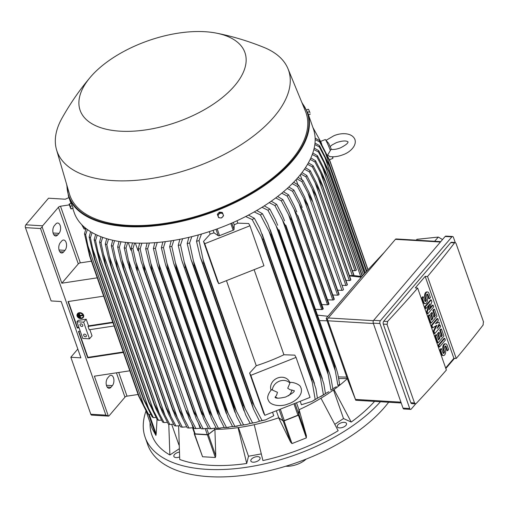 <?xml version="1.0" encoding="UTF-8"?>
<svg xmlns="http://www.w3.org/2000/svg" width="509" height="509" viewBox="0 0 509 509"><rect width="100%" height="100%" fill="white"/><g stroke="black" fill="none" stroke-linecap="round" stroke-linejoin="round"><path stroke-width="0.76" d="M275.076 397.421L276.616 395.086L277.475 392.324L272.366 390.04A10.155 8.799 -28.8 0 1 279.282 381.222A10.155 8.799 -28.8 0 1 289.933 383.073L287.725 388.259L290.194 389.779L294.253 390.708M291.937 389.875A10.155 8.799 -28.8 0 1 288.488 395.83M278.003 398.223A10.155 8.799 -28.8 0 1 275.286 396.785M272.366 390.04L271.73 389.639C271.59 389.061 265.972 396.18 268.167 399.788L268.644 400.857C270.794 405.692 281.324 406.965 288.081 403.923C295.067 401.875 303.224 395.2 301.131 388.246L300.654 387.177C300.145 384.53 292.987 381.814 289.748 382.475L289.933 383.073M271.093 390.269A10.155 8.799 -28.8 0 1 271.03 390.091A10.155 8.799 -28.8 0 1 276.858 378.314A10.155 8.799 -28.8 0 1 289.341 381.47L289.895 382.475M296.034 357.401L250.848 375.324L249.607 373.065L256.256 365.729A114.939 56.811 -19.3 0 0 283.914 354.76L294.794 355.142L296.034 357.401L310.038 397.389L264.852 415.306L250.848 375.324M256.256 365.729L226.454 280.637M254.112 269.668L283.914 354.76M249.944 225.78L263.942 265.768L218.755 283.691L217.515 281.432L203.517 241.444L210.16 234.115A114.939 56.811 -19.3 0 0 214.009 232.829L218.24 235.699A1.215 0.604 -19.3 0 0 219.551 235.661L233.186 230.253A1.215 0.604 -19.3 0 0 234.057 229.425L234.191 224.825A114.939 56.811 -19.3 0 0 237.818 223.146L248.704 223.527L249.944 225.78L204.752 243.703L203.517 241.444M218.755 283.691L204.752 243.703M264.852 415.306L263.611 413.054L249.607 373.065M276.323 410.757L278.773 417.762L283.004 420.631A1.215 0.604 -19.3 0 0 284.315 420.593L280.313 409.172M296.499 402.753L298.948 409.758L298.821 414.358A1.215 0.604 -19.3 0 1 297.943 415.185L284.315 420.593M278.773 417.762A114.939 56.811 160.7 0 1 278.627 417.813L283.182 420.949A0.814 0.401 160.7 0 0 284.054 420.924L298.414 415.229A0.814 0.401 160.7 0 0 298.993 414.676L299.095 409.694A114.939 56.811 160.7 0 1 298.948 409.758M283.182 420.949L290.607 442.156L278.627 417.813A114.939 56.811 160.7 0 1 254.233 424.691L262.911 460.562A126.919 62.734 -19.3 0 0 338.161 430.716L320.963 398.223A114.939 56.811 160.7 0 1 299.095 409.694L306.424 435.882L298.993 414.676M306.354 435.659L306.348 437.893L291.988 443.587L290.505 441.946M334.877 424.277L343.518 418.551L333.497 389.939M347.335 378.626A114.939 56.811 160.7 0 1 333.999 389.57L351.204 422.063A126.919 62.734 -19.3 0 0 374.56 401.391M343.518 418.551L351.204 422.063M178.621 425.912L179.722 459.481A126.919 62.734 -19.3 0 0 246.725 463.495L248.494 456.236L238.454 427.573M248.494 456.236L261.232 453.926M246.725 463.495L238.053 427.63A114.939 56.811 160.7 0 1 214.913 429.38L215.765 455.746L215.332 457.508L202.55 456.738L194.241 433.878A0.814 0.401 160.7 0 1 194.253 433.693L194.463 433.223M179.257 452.119A4.874 2.411 -19.3 0 0 173.868 456.414A4.874 2.411 -19.3 0 0 174.74 457.273A4.874 2.411 -19.3 0 0 179.55 456.967M344.727 426.408A4.874 2.411 -19.3 0 0 346.514 423.513A4.874 2.411 -19.3 0 0 339.102 423.838A4.874 2.411 -19.3 0 0 337.314 426.739A4.874 2.411 -19.3 0 0 344.727 426.408M145.994 411.049A134.026 66.246 -19.3 0 0 145.135 437.295A134.026 66.246 -19.3 0 0 206.539 469.33A134.026 66.246 -19.3 0 0 380.433 401.741M150.034 422.457L150.066 424.818A126.919 62.734 -19.3 0 0 169.885 454.982L179.092 448.868M254.805 462.077A4.874 2.411 -19.3 0 0 260.054 457.807A4.874 2.411 -19.3 0 0 256.103 456.764A4.874 2.411 -19.3 0 0 250.854 461.027A4.874 2.411 -19.3 0 0 254.805 462.077M145.135 437.295L147.699 444.624A134.026 66.246 -19.3 0 0 209.104 476.659A134.026 66.246 -19.3 0 0 388.653 402.237M285.854 466.206A16.243 8.029 -19.3 0 0 306.176 459.086M178.926 444.981L171.737 424.442M169.885 454.982L168.778 424.156M138.098 394.481L127.015 396.148A2.03 1.005 -19.3 0 0 124.966 397.173L109.13 415.745A2.03 1.139 -86.6 0 1 108.423 416.108A2.03 1.139 -86.6 0 1 108.353 416.095L94.375 376.176L129.801 370.794M108.423 416.108L91.658 415.102A2.03 1.139 93.4 0 1 90.793 414.231L70.84 357.248L77.82 349.066M112.362 385.637L110.981 387.254A5.688 3.194 -86.6 0 1 109.002 388.265A5.688 3.194 -86.6 0 1 106.209 384.193A5.688 3.194 -86.6 0 1 107.711 377.926L109.091 376.304A5.688 3.194 -86.6 0 1 111.064 375.292A5.688 3.194 -86.6 0 1 113.863 379.364A5.688 3.194 -86.6 0 1 112.362 385.637L106.419 385.281M68.931 197.581L65.298 199.21L48.533 198.205L25.851 224.806A2.03 1.139 93.4 0 0 25.45 227.631L51.123 300.94L61.182 301.544L80.899 357.852L70.84 357.248M108.353 416.095L105.885 415.134L40.535 228.535L42.12 226.957A2.03 1.139 -86.6 0 1 42.616 225.811L58.452 207.246A2.03 1.005 -19.3 0 1 60.501 206.221L69.294 204.898M97.244 277.825L61.818 283.208L42.12 226.957M61.818 283.208L78.291 263.891A2.03 1.005 160.7 0 1 80.339 262.867L91.423 261.193M57.651 234.973A5.688 3.194 -86.6 0 1 55.678 235.985A5.688 3.194 -86.6 0 1 52.885 231.919A5.688 3.194 -86.6 0 1 54.387 225.646L55.767 224.03A5.688 3.194 -86.6 0 1 57.74 223.018A5.688 3.194 -86.6 0 1 60.533 227.084A5.688 3.194 -86.6 0 1 59.031 233.357L57.651 234.973L53.839 234.744M63.6 251.968A5.688 3.194 -86.6 0 1 61.627 252.979A5.688 3.194 -86.6 0 1 58.834 248.907A5.688 3.194 -86.6 0 1 60.336 242.64L61.716 241.018A5.688 3.194 -86.6 0 1 63.689 240.013A5.688 3.194 -86.6 0 1 66.482 244.078A5.688 3.194 -86.6 0 1 64.98 250.352L63.6 251.968L59.788 251.739M72.717 208.334L74.549 213.576A126.716 62.632 -19.3 0 0 173.015 240.509A126.716 62.632 -19.3 0 0 298.408 177.017A126.716 62.632 -19.3 0 0 313.385 128.86L307.671 112.534A126.716 62.632 -19.3 0 1 292.688 160.691A126.716 62.632 -19.3 0 1 166.328 224.335A126.716 62.632 -19.3 0 1 68.486 196.296L66.698 184.608M90.36 77.203C79.837 89.609 70.395 103.244 62.041 118.101A122.65 60.628 -19.3 0 0 56.544 149.786L69.402 193.878A125.087 61.831 -19.3 0 0 164.948 223.343A125.087 61.831 -19.3 0 0 291.231 160.278A125.087 61.831 -19.3 0 0 305.445 111.223L287.986 68.74A122.65 60.628 -19.3 0 0 263.916 47.401C248.118 41.006 232.238 36.241 216.274 33.11A87.319 43.163 -19.3 0 0 90.43 77.12A87.319 43.163 -19.3 0 0 90.36 77.203A87.319 43.163 -19.3 0 0 120.175 131.182A87.319 43.163 -19.3 0 0 234.611 85.767A87.319 43.163 -19.3 0 0 216.274 33.11M56.544 149.786A122.65 60.628 -19.3 0 0 150.225 178.678A122.65 60.628 -19.3 0 0 274.052 116.835A122.65 60.628 -19.3 0 0 287.986 68.74M308.575 109.467L308.995 110.338L308.575 109.467M309.968 112.788L308.995 110.338L309.968 112.788M310.305 114.086L308.473 114.824M306.596 109.874L308.238 109.219M307.589 112.311L309.313 111.624M308.467 114.811L310.185 114.131M337.645 290.181L341.991 290.334A1.018 0.503 -19.3 0 0 343.32 289.806A1.018 0.503 -19.3 0 0 343.441 289.424L311.616 198.535L312.284 201.176L301.894 181.637L296.804 178.856M341.991 290.334L308.168 193.757M298.064 177.418L302.963 180.383L309.154 192.599L311.616 198.535M302.963 180.383A129.96 64.236 160.7 0 1 302.435 181.007A129.96 64.236 160.7 0 1 301.894 181.637M296.111 179.632L297.892 184.729M293.674 182.228L298.649 185.231L304.649 197.047L307.92 206.018A133.415 65.947 160.7 0 1 307.85 206.094L297.46 186.479L292.268 183.666M332.829 295.01L337.626 295.182A1.018 0.503 -19.3 0 0 338.886 294.724A133.415 65.947 -19.3 0 0 338.956 294.654A1.018 0.503 -19.3 0 0 339.077 294.266L307.124 203.021M338.956 294.654L307.92 206.018M338.886 294.724L307.85 206.094M298.649 185.231A129.96 64.236 160.7 0 1 297.46 186.479M337.626 295.182L303.956 199.032M300.259 174.784L301.996 179.747M342.01 285.326L345.91 285.466L311.947 188.483L305.864 176.769L300.864 174.027M345.91 285.466A1.018 0.503 -19.3 0 0 347.24 284.938L316.204 196.302L311.947 188.483M347.24 284.938A133.415 65.947 -19.3 0 0 347.297 284.862A1.018 0.503 -19.3 0 0 347.361 284.55L315.663 194.037L347.297 284.862M301.977 172.583L306.812 175.503L313.226 188.165L315.663 194.037M306.812 175.503A129.96 64.236 160.7 0 1 305.864 176.769M350.803 279.886A1.018 0.503 -19.3 0 0 350.822 279.651L319.264 189.533L350.803 279.886A133.415 65.947 -19.3 0 1 350.701 280.039L319.665 191.403L309.37 171.87L304.446 169.179M345.923 280.446L349.371 280.567A1.018 0.503 -19.3 0 0 350.701 280.039M305.425 167.728L310.204 170.598L316.852 183.736L319.264 189.533M310.204 170.598A129.96 64.236 160.7 0 1 309.37 171.87M349.371 280.567L315.281 183.221M349.384 275.534L352.374 275.636A1.018 0.503 -19.3 0 0 353.704 275.108A133.415 65.947 -19.3 0 0 353.831 274.885A1.018 0.503 -19.3 0 0 353.825 274.726A1.018 0.503 -19.3 0 0 353.723 274.593M308.384 162.848L313.111 165.667L320.034 179.321L322.413 185.022L353.831 274.885M322.789 186.256A133.415 65.947 160.7 0 1 322.668 186.479L312.405 166.946L307.557 164.305M353.704 275.108L322.668 186.479M313.111 165.667A129.96 64.236 160.7 0 1 312.405 166.946M352.374 275.636L318.163 177.959M352.381 270.597L354.9 270.686A1.018 0.503 -19.3 0 0 356.23 270.158A133.415 65.947 -19.3 0 0 356.364 269.859A1.018 0.503 -19.3 0 0 356.351 269.77A1.018 0.503 -19.3 0 0 356.3 269.687M310.853 157.943L315.523 160.704L322.751 174.924L325.092 180.504L356.364 269.859M325.321 181.229A133.415 65.947 160.7 0 1 325.187 181.522L314.95 161.989L310.172 159.406M356.23 270.158L325.187 181.522M315.523 160.704A129.96 64.236 160.7 0 1 314.95 161.989M354.9 270.686L320.587 172.704M312.8 153.018L317.419 155.703L324.99 170.547L327.344 176.171L362.293 275.98L327.344 176.171A133.415 65.947 160.7 0 1 327.217 176.54L316.98 157.007L312.272 154.488M362.115 276.196L327.217 176.54M317.419 155.703A129.96 64.236 160.7 0 1 316.98 157.007M360.671 276.393L322.515 167.442M314.193 148.068L318.761 150.677L328.814 171.094L364.641 273.397M328.814 171.094A133.415 65.947 160.7 0 1 328.712 171.52L318.469 151.987L313.837 149.551M364.457 273.594L328.712 171.52M318.761 150.677A129.96 64.236 160.7 0 1 318.469 151.987M363.356 274.777L323.928 162.186M314.988 143.099L319.493 145.606L329.692 165.985L366.575 271.322M329.692 165.985A133.415 65.947 160.7 0 1 329.635 166.468L319.366 146.936L314.817 144.588M366.416 271.501L329.635 166.468M319.493 145.606A129.96 64.236 160.7 0 1 319.366 146.936M365.309 272.678L324.774 156.931M315.135 138.111L319.557 140.497L329.915 160.844L368.052 269.745M329.915 160.844A133.415 65.947 160.7 0 1 329.927 161.378L319.614 141.846L315.166 139.606M367.924 269.885L329.927 161.378M319.557 140.497A129.96 64.236 160.7 0 1 319.614 141.846M366.817 271.062L325.009 151.669M312.914 127.511L321.071 142.361L320.708 142.501M321.803 144.454L321.071 142.361M348.022 141.896L348.01 141.846C347.405 141.438 350.548 142.641 340.413 147.896C336.805 149.245 333.669 149.735 331.015 149.372L327.707 154.921L329.641 156.549C333.847 157.166 338.345 156.549 343.111 154.691C349.543 152.579 357.013 145.918 354.926 139.479C351.923 132.359 340.839 132.652 333.777 135.808L326.199 140.261M330.22 150.149A10.155 0.725 -111.6 0 0 325.34 139.587A10.155 0.725 -111.6 0 0 325.245 139.561L320.555 141.419M329.444 159.743L332.733 158.439A10.155 0.725 -111.6 0 0 332.784 158.35A10.155 0.725 -111.6 0 0 332.504 156.797M326.205 318.303L362.993 275.165L384.581 252.038L327.338 319.092L355.759 400.259L347.793 379.949L326.205 318.303L327.338 319.092M440.749 241.635L396.136 238.956A2.03 1.139 93.4 0 0 395.429 239.319L384.581 252.038M474.21 295.258L457.763 248.367M442.537 239.542L438.281 237.073L416.973 239.313L416.222 240.159M438.281 237.073L434.654 241.266M452.571 236.507L445.865 236.106A2.03 1.139 93.4 0 0 445.159 236.469L373.663 320.32A2.03 1.139 93.4 0 0 373.256 323.145L403.013 408.11A2.03 1.139 93.4 0 0 403.879 408.981L410.585 409.382A2.03 1.139 -86.6 0 1 409.72 408.517L379.962 323.546A2.03 1.139 -86.6 0 1 380.369 320.721L451.865 236.87A2.03 1.139 -86.6 0 1 452.571 236.507A2.03 1.139 -86.6 0 1 453.436 237.379L455.231 242.5M415.758 403.783L411.291 409.026A2.03 1.139 -86.6 0 1 410.585 409.382M454.48 358.368L445.833 368.516M410.833 402.746A2.03 1.139 93.4 0 0 411.692 403.618L415.42 403.841L414.517 402.969L386.98 324.328L383.29 324.106L410.833 402.746L414.517 402.969M483.245 324.831A1218.406 602.236 160.7 0 1 456.223 358.47L427.522 276.502A1218.406 602.236 -19.3 0 0 454.537 242.863L455.186 242.5L451.458 242.278A2.03 1.139 93.4 0 0 450.751 242.634L383.697 321.287A2.03 1.139 93.4 0 0 383.29 324.106M383.697 321.287L387.476 321.51A1218.406 602.236 -19.3 0 0 417.66 288.069L446.361 370.037A1218.406 602.236 160.7 0 1 416.184 403.484L415.42 403.841M456.223 358.47L453.875 358.33L445.642 367.982M455.186 242.5L456.013 243.366L483.55 322.006M483.423 321.707L483.06 325.028M417.66 288.069L415.312 287.922L425.174 276.362L427.522 276.502M425.174 276.362L453.875 358.33M427.84 313.779L427.229 312.03L429.971 303.873L426.001 308.53L425.39 306.781L431.257 299.903L431.867 301.652L429.125 309.803L433.095 305.146L433.706 306.895L427.84 313.779L427.166 313.741L426.555 311.992L428.839 305.203M426.001 308.53L425.333 308.492L424.716 306.742L430.582 299.858L431.257 299.903M429.583 308.435L432.421 305.107L433.095 305.146M434.781 333.605L433.967 331.27L436.976 325.27L432.739 327.777L431.925 325.442L437.791 318.558L438.402 320.307L435.469 323.749L439.019 322.057L439.426 323.228L437.104 328.413L440.037 324.977L440.648 326.721L434.781 333.605L434.113 333.567L433.293 331.232L435.997 325.855M432.739 327.777L432.071 327.732L431.25 325.404L437.123 318.519L437.791 318.558M435.984 323.145L439.019 322.057M437.88 326.676L439.369 324.933L440.037 324.977M439.477 347.017L438.809 346.979L438.198 345.229L444.064 338.345L444.732 338.383L445.343 340.133L439.477 347.017L438.866 345.267L438.198 345.229M447.576 350.682L446.151 346.597A1.419 0.802 93.4 0 0 445.54 345.986A1.419 0.802 93.4 0 0 444.783 346.731A1.419 0.802 93.4 0 0 444.771 348.22L445.381 349.969A3.557 1.998 93.4 0 1 445.343 353.691A3.557 1.998 93.4 0 1 443.441 355.536A3.557 1.998 93.4 0 1 441.927 354.016L440.501 349.931L441.532 348.716L442.964 352.801A1.419 0.802 93.4 0 0 443.568 353.411A1.419 0.802 93.4 0 0 444.332 352.667A1.419 0.802 93.4 0 0 444.344 351.178L443.733 349.429A3.557 1.998 93.4 0 1 443.772 345.706A3.557 1.998 93.4 0 1 445.674 343.861A3.557 1.998 93.4 0 1 447.182 345.382L448.614 349.467L447.576 350.682L446.908 350.637L445.477 346.559A1.419 0.802 93.4 0 0 445.203 346.101M443.441 355.536L442.773 355.498A3.557 1.998 -86.6 0 1 441.258 353.978L439.827 349.893L440.864 348.678L441.532 348.716M443.244 353.259A1.419 0.802 93.4 0 0 443.676 351.14L443.059 349.39A3.557 1.998 -86.6 0 1 443.104 345.668A3.557 1.998 -86.6 0 1 445 343.823L445.674 343.861M438.052 342.932L437.377 342.894L434.928 335.895L435.965 334.68L436.633 334.725L438.472 339.974L439.852 338.351L438.217 333.688L439.254 332.472L440.889 337.136L442.27 335.52L440.431 330.271L439.763 330.233L440.794 329.018L441.468 329.056L443.918 336.055L438.052 342.932L435.596 335.94L436.633 334.725M438.268 339.388L439.184 338.313L437.549 333.649L438.586 332.434L439.254 332.472M440.686 336.551L441.596 335.476L439.763 330.233M431.104 323.107L430.436 323.069L427.986 316.07L429.023 314.855L429.691 314.899L431.53 320.148L432.911 318.526L431.276 313.862L432.313 312.647L433.948 317.311L435.329 315.695L433.49 310.445L432.815 310.407L433.853 309.192L434.521 309.23L436.976 316.229L431.104 323.107L428.654 316.114L429.691 314.899M431.327 319.557L432.236 318.488L430.608 313.824L431.638 312.609L432.313 312.647M433.738 316.725L434.654 315.65L432.815 310.407M429.405 298.783L427.974 294.698A1.419 0.802 93.4 0 0 427.369 294.094A1.419 0.802 93.4 0 0 426.612 294.832A1.419 0.802 93.4 0 0 426.593 296.321L427.204 298.07A3.557 1.998 93.4 0 1 427.166 301.792A3.557 1.998 93.4 0 1 425.269 303.638A3.557 1.998 93.4 0 1 423.755 302.117L422.324 298.032L423.361 296.823L424.792 300.902A1.419 0.802 93.4 0 0 425.397 301.513A1.419 0.802 93.4 0 0 426.154 300.774A1.419 0.802 93.4 0 0 426.173 299.286L425.556 297.536A3.557 1.998 93.4 0 1 425.6 293.814A3.557 1.998 93.4 0 1 427.496 291.962A3.557 1.998 93.4 0 1 429.011 293.483L430.442 297.568L429.405 298.783L428.731 298.745L427.305 294.66A1.419 0.802 93.4 0 0 427.026 294.202M425.269 303.638L424.595 303.599A3.557 1.998 -86.6 0 1 423.087 302.079L421.656 297.994L422.693 296.779L423.361 296.823M425.066 301.36A1.419 0.802 93.4 0 0 425.499 299.241L424.888 297.491A3.557 1.998 -86.6 0 1 424.926 293.769A3.557 1.998 -86.6 0 1 426.828 291.924L427.496 291.962M422.324 298.032L421.656 297.994M433.49 310.445L434.521 309.23M435.329 315.695L434.654 315.65M431.276 313.862L430.608 313.824M432.911 318.526L432.236 318.488M428.654 316.114L427.986 316.07M440.431 330.271L441.468 329.056M442.27 335.52L441.596 335.476M438.217 333.688L437.549 333.649M439.852 338.351L439.184 338.313M435.596 335.94L434.928 335.895M440.501 349.931L439.827 349.893M438.866 345.267L444.732 338.383M431.925 325.442L431.25 325.404M433.967 331.27L433.293 331.232M425.39 306.781L424.716 306.742M427.229 312.03L426.555 311.992M387.114 324.627L387.699 321.325M355.759 400.259L401.219 402.988M277.615 196.499L282.877 199.604L288.438 210.408L290.919 216.408L323.215 308.632A1.018 0.503 -19.3 0 1 323.094 309.02A133.415 65.947 -19.3 0 1 322.738 309.3A1.018 0.503 -19.3 0 1 321.764 309.548L315.574 309.332M333.999 389.57A114.939 56.811 160.7 0 1 320.963 398.223M254.233 424.691A114.939 56.811 160.7 0 1 238.053 427.63M214.442 428.432L214.773 429.38A114.939 56.811 160.7 0 0 214.913 429.38L208.34 434.54A0.814 0.401 160.7 0 1 207.398 434.839L194.61 434.075A0.814 0.401 160.7 0 1 194.241 433.878M214.773 429.38L208.69 434.12L206.756 428.591M194.61 433.28A1.215 0.604 -19.3 0 0 194.584 433.56A1.215 0.604 -19.3 0 0 195.138 433.853L207.278 434.578A1.215 0.604 -19.3 0 0 208.69 434.12M194.311 428.489L194.126 428.476A129.96 64.236 -19.3 0 0 195.036 428.533A129.96 64.236 -19.3 0 0 195.946 428.584L200.183 428.254L198.516 423.482M189.004 428.044A129.96 64.236 -19.3 0 1 187.255 427.853L181.306 415.866L179.346 409.917A133.415 65.947 -19.3 0 0 179.448 409.93L189.004 428.044L193.108 427.745L191.823 424.073M194.126 428.476L188.794 417.825L186.358 410.509L195.946 428.584M190.468 417.921L135.897 262.084C136.959 266.156 137.443 268.981 137.347 270.559L134.217 261.982L131.112 248.538L132.499 242.933M134.618 243.041L132.932 248.653A129.96 64.236 160.7 0 1 132.022 248.596A129.96 64.236 160.7 0 1 131.112 248.538M132.932 248.653L135.897 262.084M204.007 428.839L201.271 428.782A129.96 64.236 -19.3 0 0 203.161 428.807L208.385 428.196M201.271 428.782L196.105 418.487L193.528 410.776A133.415 65.947 -19.3 0 0 193.643 410.776L197.505 417.787M141.865 243.187L140.147 248.869L143.22 262.784L197.492 417.755L203.161 428.807M143.22 262.784C144.2 266.519 144.671 269.197 144.632 270.826L193.643 410.776M144.632 270.826A133.415 65.947 160.7 0 1 144.518 270.826L141.254 261.849L138.257 248.844L139.657 243.175M193.528 410.776L144.518 270.826M140.147 248.869A129.96 64.236 160.7 0 1 138.257 248.844M135.337 243.067L138.003 250.683L138.652 250.721M128.281 242.621L130.953 250.256L131.481 250.288M127.651 242.564L125.99 248.112L130.438 269.98A133.415 65.947 160.7 0 1 130.336 269.967L127.46 261.842L124.241 247.915L125.615 242.36M183.698 417.743L128.847 261.104M179.448 409.93L130.438 269.98M179.346 409.917L130.336 269.967M125.99 248.112A129.96 64.236 160.7 0 1 124.241 247.915M156.168 433.884L155.926 435.43L152.178 428.578M157.033 419.403L156.168 434.094L149.315 414.536M79.048 327.79L77.285 328.057L68.009 301.57L103.664 296.149M123.382 352.463L87.733 357.884L78.456 331.391L80.212 331.124M78.793 331.34L87.904 357.356L87.733 357.884M68.352 301.519L77.463 327.535L77.285 328.057M78.882 327.319L77.463 327.535M83.648 322.178L89.482 338.835L82.776 338.434L76.942 321.777L78.093 320.422L86.193 319.188L83.648 322.178L76.942 321.777M81.866 326.473A1.622 1.075 40.5 0 1 80.314 325.537A1.622 1.075 40.5 0 1 80.168 324.087A1.622 1.075 40.5 0 1 80.937 323.807A1.622 1.075 40.5 0 1 82.49 324.748A1.622 1.075 40.5 0 1 82.636 326.193A1.622 1.075 40.5 0 1 81.866 326.473M85.487 336.805A1.622 1.075 40.5 0 1 83.928 335.864A1.622 1.075 40.5 0 1 83.781 334.419A1.622 1.075 40.5 0 1 84.551 334.139A1.622 1.075 40.5 0 1 86.11 335.075A1.622 1.075 40.5 0 1 86.256 336.525A1.622 1.075 40.5 0 1 85.487 336.805M89.482 338.835L92.027 335.851L89.858 329.66M86.193 319.188L88.528 325.855L88.038 326.428L89.209 329.756L114.105 325.976M123.216 351.993L87.904 357.356M112.941 322.642L88.038 326.428M112.775 322.165L88.528 325.855M222.675 213.233L222.217 212.393L219.328 212.119L217.324 214.34L218.66 217.68L220.155 217.922A2.64 2.284 -28.8 0 1 218.278 216.529A2.64 2.284 -28.8 0 1 218.845 214.168A2.64 2.284 -28.8 0 1 219.964 213.392A2.64 2.284 -28.8 0 1 221.294 213.201A2.64 2.284 -28.8 0 1 223.171 214.588L222.675 213.233L219.793 212.953L217.782 215.18L218.66 217.68M223.553 215.733L223.171 214.588A2.64 2.284 -28.8 0 1 222.605 216.949A2.64 2.284 -28.8 0 1 221.485 217.725A2.64 2.284 -28.8 0 1 220.155 217.922L221.542 217.96L223.553 215.733M219.328 212.119L219.793 212.953M217.324 214.34L217.782 215.18M71.336 203.524L73.054 207.857M73.156 208.143L71.375 208.843L70.719 207.678L71.031 208.97L73.156 208.143L71.203 203.231L69.109 204.071L70.719 207.678L69.428 203.937M72.278 205.642L70.503 206.342M71.375 208.843L71.05 208.983L70.427 207.825L69.097 204.096M300.202 401.289L301.417 404.744L312.004 401.429L315.186 399.463A129.96 64.236 -19.3 0 0 317.419 398.254L323.419 394.844A129.96 64.236 -19.3 0 0 325.455 393.635L320.765 396.626M323.419 394.844L319.919 374.872A133.415 65.947 -19.3 0 0 320.657 374.427L323.839 383.869L325.455 393.635M319.919 374.872L270.909 234.923L260.404 214.913L254.214 211.929M320.657 374.427L271.647 234.477A133.415 65.947 160.7 0 1 270.909 234.923M256.714 210.491L262.44 213.697L267.779 223.782L271.647 234.477M262.44 213.697A129.96 64.236 160.7 0 1 260.404 214.913M320.715 378.925L268.924 231.035M332.841 388.971L330.971 390.187A129.96 64.236 -19.3 0 0 332.841 388.971L331.041 378.575L329.603 373.555L279.008 229.813A133.415 65.947 160.7 0 1 278.404 230.214L267.963 210.255L262.014 207.297M325.442 393.527L328.846 391.726M330.971 390.187L327.414 370.158A133.415 65.947 -19.3 0 0 328.019 369.763L329.603 373.555M327.414 370.158L278.404 230.214M328.019 369.763L279.008 229.813M264.286 205.865L269.827 209.034L275.21 219.322L277.666 225.252M269.827 209.034A129.96 64.236 160.7 0 1 267.963 210.255M328.33 374.993L276.031 225.64M339.637 384.27L337.925 385.498A129.96 64.236 -19.3 0 0 339.637 384.27L337.83 374.058L336.29 368.573L285.797 225.118A133.415 65.947 160.7 0 1 285.32 225.455L274.911 205.56L269.166 202.627M332.81 388.755L336.315 386.738M337.925 385.498L334.33 365.405A133.415 65.947 -19.3 0 0 334.807 365.061L336.29 368.573M334.33 365.405L285.32 225.455M334.807 365.061L285.797 225.118M271.233 201.195L276.622 204.338L282.081 214.868L284.556 220.836M276.622 204.338A129.96 64.236 160.7 0 1 274.911 205.56M335.355 370.953L282.584 220.282M323.094 309.02L292.051 220.384A133.415 65.947 160.7 0 1 291.695 220.664L281.305 200.832L275.732 197.931M322.738 309.3L291.695 220.664M290.919 216.408L292.051 220.384M282.877 199.604A129.96 64.236 160.7 0 1 281.305 200.832M321.764 309.548L288.635 214.944M321.796 304.586L327.522 304.783A1.018 0.503 -19.3 0 0 328.604 304.471A133.415 65.947 -19.3 0 0 328.852 304.255A1.018 0.503 -19.3 0 0 328.973 303.873L297.816 215.625A133.415 65.947 160.7 0 1 297.561 215.841L287.178 196.08L281.751 193.197M328.852 304.255L297.816 215.625M328.604 304.471L297.561 215.841M283.468 191.766L288.616 194.845L294.304 205.948L296.785 211.954M288.616 194.845A129.96 64.236 160.7 0 1 287.178 196.08M327.522 304.783L294.196 209.625M327.554 299.814L332.803 299.998A1.018 0.503 -19.3 0 0 333.98 299.616A133.415 65.947 -19.3 0 0 334.133 299.47A1.018 0.503 -19.3 0 0 334.254 299.082L303.097 210.834A133.415 65.947 160.7 0 1 302.944 210.981L292.56 191.295L287.261 188.445M334.133 299.47L303.097 210.834M333.98 299.616L302.944 210.981M288.813 187.013L293.871 190.054L299.699 201.494L302.181 207.494M293.871 190.054A129.96 64.236 160.7 0 1 292.56 191.295M332.803 299.998L299.298 204.325M315.186 399.463L311.788 379.536A133.415 65.947 -19.3 0 0 312.666 379.052L315.904 388.666L317.419 398.254L312.004 401.429M311.788 379.536L262.778 239.593L252.171 219.532L245.675 216.529M312.666 379.052L263.656 239.109A133.415 65.947 160.7 0 1 262.778 239.593M248.449 215.084L254.405 218.323L259.724 228.236L263.656 239.109M254.405 218.323A129.96 64.236 160.7 0 1 252.171 219.532M312.437 382.743L261.219 236.475M236.984 220.753L237.818 223.146M233.338 222.401L234.191 224.825M214.009 232.829L213.137 230.329M210.16 234.115L209.288 231.614M201.443 234.038L199.044 240.604L203.791 262.981L252.801 402.931L254.239 405.826L203.015 259.558M254.239 405.826L262.059 420.536L265.596 419.887L273.759 415.713L272.544 412.258M265.596 419.887L259.533 421.217L253.393 408.835L251.802 403.198L202.792 263.248L200.266 257.121L196.519 241.279L198.357 234.916M251.802 403.198A133.415 65.947 -19.3 0 0 252.801 402.931M203.791 262.981A133.415 65.947 160.7 0 1 202.792 263.248M199.044 240.604A129.96 64.236 160.7 0 1 196.519 241.279M259.533 421.217A129.96 64.236 -19.3 0 0 262.059 420.536M212.018 428.724L208.69 428.763A129.96 64.236 -19.3 0 0 210.65 428.705L216.147 427.98M208.69 428.763L203.676 418.812L200.972 410.725A133.415 65.947 -19.3 0 0 201.201 410.718L210.65 428.705M200.972 410.725L151.962 270.775L149.601 265.055L145.676 248.831L147.101 243.098M204.764 417.24L150.829 263.21L152.191 270.769L201.201 410.718M149.404 243.009L147.635 248.774A129.96 64.236 160.7 0 1 145.676 248.831M147.635 248.774L150.829 263.21M220.251 428.247L216.382 428.419A129.96 64.236 -19.3 0 0 218.418 428.273L224.189 427.407M157.23 242.488L155.41 248.341L158.719 263.357L212.298 416.362L218.418 428.273M216.382 428.419L211.502 418.78L208.684 410.362A133.415 65.947 -19.3 0 0 209.04 410.337L212.304 416.375M208.684 410.362L159.673 270.413L157.675 265.793L153.374 248.487L154.825 242.685M158.719 263.357L160.03 270.387L209.04 410.337M160.03 270.387A133.415 65.947 160.7 0 1 159.673 270.413M155.41 248.341A129.96 64.236 160.7 0 1 153.374 248.487M228.726 427.407L224.367 427.738A129.96 64.236 -19.3 0 0 226.486 427.503L232.524 426.472M224.367 427.738L219.602 418.392L216.675 409.669A133.415 65.947 -19.3 0 0 217.158 409.618L226.486 427.503M216.675 409.669L167.665 269.719L165.552 264.763L161.353 247.807L162.855 241.921M220.098 415.109L166.907 263.223L168.148 269.668L217.158 409.618M168.148 269.668A133.415 65.947 160.7 0 1 167.665 269.719M165.361 241.616L163.472 247.571A129.96 64.236 160.7 0 1 161.353 247.807M163.472 247.571L166.907 263.223M237.468 426.179L232.651 426.707A129.96 64.236 -19.3 0 0 234.853 426.377L241.164 425.142M232.651 426.707L227.987 417.622L224.959 408.632A133.415 65.947 -19.3 0 0 225.576 408.542L234.853 426.377M224.959 408.632L175.955 268.682L173.722 263.407L169.637 246.77L171.196 240.795M228.172 413.467L175.408 262.79L176.566 268.593L225.576 408.542M176.566 268.593A133.415 65.947 160.7 0 1 175.955 268.682M173.817 240.375L171.838 246.439A129.96 64.236 160.7 0 1 169.637 246.77M171.838 246.439L175.408 262.79M246.502 424.544L241.253 425.295A129.96 64.236 -19.3 0 0 243.55 424.862L246.502 424.544L250.154 423.399M241.253 425.295L236.666 416.464L233.561 407.225A133.415 65.947 -19.3 0 0 234.305 407.092L243.55 424.862M233.561 407.225L181.554 259.698L178.239 245.363L179.868 239.281M236.539 411.399L184.233 262.052L185.295 267.142L234.305 407.092M185.295 267.142A133.415 65.947 160.7 0 1 184.551 267.276M182.629 238.727L180.536 244.931A129.96 64.236 160.7 0 1 178.239 245.363M180.536 244.931L184.233 262.052M255.868 422.464L250.199 423.482A129.96 64.236 -19.3 0 0 252.604 422.934L255.868 422.464L259.514 421.185M250.199 423.482L245.675 414.867L242.494 405.431A133.415 65.947 -19.3 0 0 243.366 405.234L252.604 422.934M242.494 405.431L193.484 265.482L191.053 259.622L187.185 243.544L188.909 237.334M245.217 408.873L193.426 260.983L194.362 265.284L243.366 405.234M194.362 265.284A133.415 65.947 160.7 0 1 193.484 265.482M191.817 236.634L189.59 242.997A129.96 64.236 160.7 0 1 187.185 243.544M189.59 242.997L193.426 260.983M146.98 243.493L146.846 243.105M164.044 422.591L154.545 404.407A133.415 65.947 -19.3 0 1 154.138 404.261L156.078 409.141L162.587 422.044A129.96 64.236 -19.3 0 0 164.044 422.591L167.391 422.33M154.545 404.407L105.541 264.457A133.415 65.947 160.7 0 1 105.128 264.311L103.314 258.47L99.573 242.106L100.992 236.73M154.138 404.261L105.128 264.311M159.247 413.499L103.499 254.309L105.541 264.457M102.678 237.353L101.03 242.659A129.96 64.236 160.7 0 1 99.573 242.106M101.03 242.659L103.499 254.309M169.841 424.468L160.341 406.29A133.415 65.947 -19.3 0 1 159.991 406.188L162.091 411.635L168.307 424.016A129.96 64.236 -19.3 0 0 169.841 424.468L173.556 424.182M160.341 406.29L111.337 266.341A133.415 65.947 160.7 0 1 110.981 266.239L108.901 259.743L105.299 244.085L106.693 238.664M159.991 406.188L110.981 266.239M164.948 415.115L109.39 256.466L111.337 266.341M108.468 239.173L106.833 244.536A129.96 64.236 160.7 0 1 105.299 244.085M106.833 244.536L109.39 256.466M175.942 425.995L166.437 407.83A133.415 65.947 -19.3 0 1 166.15 407.766L168.377 413.728L174.339 425.632A129.96 64.236 -19.3 0 0 175.942 425.995L179.989 425.67M166.437 407.83L117.426 267.88A133.415 65.947 160.7 0 1 117.146 267.817L114.792 260.723L111.325 245.701L112.705 240.235M166.15 407.766L117.146 267.817M170.935 416.349L115.588 258.305L117.426 267.88M114.57 240.636L112.934 246.057A129.96 64.236 160.7 0 1 111.325 245.701M112.934 246.057L115.588 258.305M182.337 427.185L172.806 409.039A133.415 65.947 -19.3 0 1 172.608 409.007L174.924 415.446L180.657 426.905A129.96 64.236 -19.3 0 0 182.337 427.185L186.695 426.809M172.806 409.039L123.795 269.089A133.415 65.947 160.7 0 1 123.598 269.057L120.983 261.422L117.643 246.973L119.017 241.463M172.608 409.007L123.598 269.057M177.189 417.221L122.077 259.851L123.795 269.089M120.964 241.762L119.322 247.247A129.96 64.236 160.7 0 1 117.643 246.973M119.322 247.247L122.077 259.851M97.213 235.158L95.552 240.401A129.96 64.236 160.7 0 1 94.178 239.752L99.605 262.001L148.615 401.951A133.415 65.947 -19.3 0 0 149.061 402.161L100.05 262.211A133.415 65.947 160.7 0 1 99.605 262.001L148.711 402.237L157.192 419.683A129.96 64.236 -19.3 0 0 158.56 420.339L161.518 420.097M149.061 402.161L158.56 420.339M153.845 411.495L97.932 251.821L100.05 262.211M95.552 240.401L97.932 251.821M153.432 417.679L143.913 399.52A133.415 65.947 -19.3 0 1 143.443 399.241L152.146 416.909A129.96 64.236 -19.3 0 0 153.432 417.679L155.951 417.456M143.913 399.52L94.903 259.571A133.415 65.947 160.7 0 1 94.432 259.291L89.139 236.971L90.627 231.697M143.443 399.241L94.432 259.291M148.774 409.058L92.708 248.971L94.903 259.571M92.097 232.568L90.417 237.741A129.96 64.236 160.7 0 1 89.139 236.971M90.417 237.741L92.708 248.971M148.679 414.568L139.142 396.441A133.415 65.947 -19.3 0 1 138.658 396.085L147.502 413.671A129.96 64.236 -19.3 0 0 148.679 414.568L150.715 414.364M139.142 396.441L90.131 256.491A133.415 65.947 160.7 0 1 89.648 256.142L84.488 233.733L86.027 228.516M138.658 396.085L89.648 256.142M144.053 406.15L87.872 245.72L90.131 256.491M87.383 229.534L85.671 234.636A129.96 64.236 160.7 0 1 84.488 233.733M85.671 234.636L87.872 245.72M94.178 239.752L95.628 234.42M81.656 224.571L83.998 228.834A1.215 0.604 -19.3 0 0 85.118 229.018L85.926 228.815M77.661 315.332L78.03 315.294L78.501 316.623L78.125 316.668L77.661 315.332L78.03 315.294M78.138 315.065L78.501 316.623M80.244 317.82L78.838 313.824L79.213 313.779L79.856 315.612L82.293 315.351L82.413 315.682L79.977 315.949L80.613 317.781L80.244 317.82M82.413 315.682L82.401 315.122L79.964 315.383L79.321 313.55L78.838 313.824M80.613 317.781L80.148 315.93M77.572 314.371A3.048 2.392 -155.6 0 0 78.322 316.954A3.048 2.392 -155.6 0 0 81.268 318.01A3.048 2.392 -155.6 0 0 83.113 316.884M79.417 313.239A3.048 2.392 24.4 0 1 82.413 314.352A3.048 2.392 24.4 0 1 83.062 316.999A3.048 2.392 24.4 0 1 81.166 318.24A3.048 2.392 24.4 0 1 78.163 317.126A3.048 2.392 24.4 0 1 77.514 314.479A3.048 2.392 24.4 0 1 79.417 313.239M77.203 314.199A3.455 2.71 24.4 0 1 77.253 314.085A3.455 2.71 24.4 0 1 79.404 312.679A3.455 2.71 24.4 0 1 82.802 313.938A3.455 2.71 24.4 0 1 83.54 316.935A3.455 2.71 24.4 0 1 83.482 317.05M81.281 318.57A3.455 2.71 -155.6 0 0 83.431 317.164A3.455 2.71 -155.6 0 0 82.7 314.168A3.455 2.71 -155.6 0 0 79.296 312.908A3.455 2.71 -155.6 0 0 77.145 314.314A3.455 2.71 -155.6 0 0 77.883 317.311A3.455 2.71 -155.6 0 0 81.281 318.57M78.252 314.575L78.621 314.537L79.557 317.202L79.181 317.241L78.252 314.575L78.621 314.537M78.73 314.308L79.557 317.202M283.004 420.631L279.155 409.637M297.943 415.185L293.947 403.771M298.821 414.358L294.972 403.363M284.054 420.924L291.988 443.587M298.414 415.229L306.348 437.893M107.164 387.025L110.981 387.254M127.015 396.148L118.724 372.473M124.966 397.173L116.44 372.823M90.793 414.231L105.885 415.134M25.45 227.631L40.535 228.535M25.851 224.806L42.616 225.811M78.291 263.891L58.452 207.246M59.038 249.995L64.98 250.352M53.089 233.001L59.031 233.357M66.978 185.569A126.308 62.429 -19.3 0 0 156.53 225.099A126.308 62.429 -19.3 0 0 292.236 160.335A126.308 62.429 -19.3 0 0 302.149 103.212M395.429 239.319L440.425 242.017M425.556 297.536L424.888 297.491M426.173 299.286L425.499 299.241M423.755 302.117L423.087 302.079M427.974 294.698L427.305 294.66M443.733 349.429L443.059 349.39M444.344 351.178L443.676 351.14M441.927 354.016L441.258 353.978M446.151 346.597L445.477 346.559M450.751 242.634L454.537 242.863M445.159 236.469L451.865 236.87M373.663 320.32L380.369 320.721M373.256 323.145L379.962 323.546M403.013 408.11L409.72 408.517M355.505 399.431L400.927 402.155M327.968 320.791L373.39 323.514M328.369 317.966L373.428 320.67M361.269 277.189L349.505 275.891M327.936 316.28L317.578 315.141M327.077 320.791L319.493 320.619M346.801 377.105L338.402 376.908M194.61 434.075L202.55 456.738M207.398 434.839L215.332 457.508M208.34 434.54L215.765 455.746M195.138 433.853L193.006 427.764M207.278 434.578L205.254 428.794M148.603 414.511L155.926 435.43M146.115 411.266L152.204 428.648M80.339 262.867L60.501 206.221M231.83 223.063L234.057 229.425M230.819 223.502L233.186 230.253M217.184 228.897L219.551 235.661M216.007 229.317L218.24 235.699M84.5 227.262L85.118 229.018M82.954 225.869L83.998 228.834M294.234 390.664L294.221 390.613C294.908 391.555 292.058 393.686 285.67 397.02C279.352 398.458 275.808 398.56 275.045 397.325L275.051 397.338M301.767 102.284L307.671 112.534M353.825 274.726L322.413 185.022M356.351 269.77L325.092 180.504M331.378 149.417L328.674 143.328L325.34 139.587M332.988 156.797L332.784 158.35M348.048 141.941C348.041 142.495 347.399 139.059 336.468 142.603L332.11 144.919L330.214 146.509M361.823 276.54L353.195 275.471M347.291 378.511L338.708 378.537M194.584 433.56L192.58 427.846M194.209 428.483L196.2 428.603M187.026 413.512L135.744 267.072M194.343 414.173L142.781 266.939M179.97 412.513L128.981 266.913M146.108 411.253L152.191 428.623M70.948 203.333L68.486 196.296M322.337 378.486L270.209 229.648M314.428 383.372L262.129 234.019M253.393 408.835L200.266 257.121M201.914 414.504L150.085 266.519M209.746 414.491L157.675 265.793M217.858 414.141L165.552 264.763M226.257 413.423L173.722 263.407M234.961 412.322L182.216 261.702M243.996 410.801L191.053 259.622M154.392 405.056L104.765 263.331M160.373 407.467L110.37 264.68M166.64 409.503L116.287 265.723M173.175 411.183L122.523 266.544"/></g></svg>
